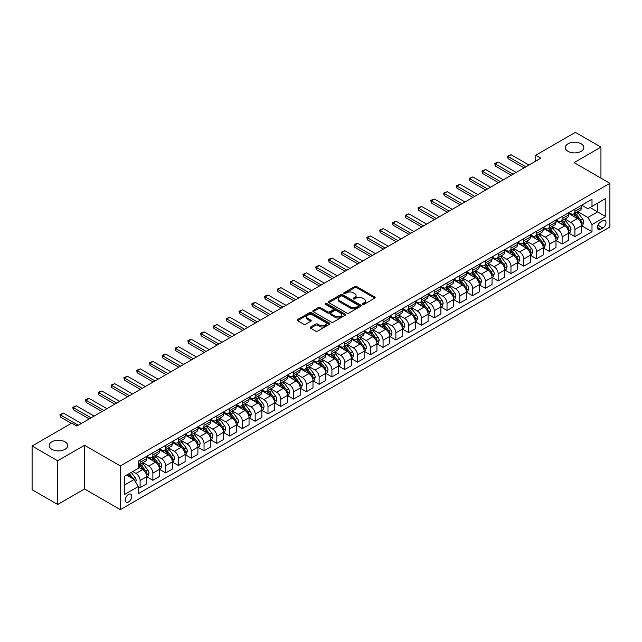 <?xml version="1.0" encoding="UTF-8"?>
<svg xmlns="http://www.w3.org/2000/svg" width="642" height="642" viewBox="0 0 642 642"><rect width="100%" height="100%" fill="white"/><g stroke="black" fill="none" stroke-linecap="round" stroke-linejoin="round"><path stroke-width="0.96" d="M362.698 304.316A0.995 0.578 0 0 0 364.102 304.316L374.767 298.153A1.42 0.819 0 0 0 375.185 297.575A1.42 0.819 0 0 0 374.767 296.997L356.695 286.557A1.42 0.819 0 0 0 354.689 286.557L344.016 292.72A0.995 0.578 0 0 0 343.727 293.121A0.995 0.578 0 0 0 344.016 293.53A0.995 0.578 0 0 0 345.42 293.53L346.8 292.736A4.542 2.624 0 0 1 353.228 292.736L354.737 293.603A4.542 2.624 0 0 1 356.069 295.456A4.542 2.624 0 0 1 354.737 297.31L353.357 298.113A0.995 0.578 0 0 0 353.068 298.514A0.995 0.578 0 0 0 353.357 298.923A0.995 0.578 0 0 0 354.761 298.923L356.141 298.129A4.542 2.624 0 0 1 362.57 298.129L364.078 298.995A4.542 2.624 0 0 1 365.41 300.849A4.542 2.624 0 0 1 364.078 302.703L362.698 303.505A0.995 0.578 0 0 0 362.401 303.907A0.995 0.578 0 0 0 362.698 304.316L362.698 303.505M64.994 441.776A9.261 5.345 0 0 0 54.899 440.621A9.261 5.345 0 0 0 49.185 445.564A9.261 5.345 0 0 0 51.898 449.344A9.261 5.345 0 0 0 61.985 450.499A9.261 5.345 0 0 0 67.707 445.564A9.261 5.345 0 0 0 64.994 441.776M581.154 143.776A9.261 5.345 0 0 0 571.059 142.62A9.261 5.345 0 0 0 565.345 147.556A9.261 5.345 0 0 0 568.058 151.343A9.261 5.345 0 0 0 578.145 152.499A9.261 5.345 0 0 0 583.867 147.556A9.261 5.345 0 0 0 581.154 143.776M128.528 501.972A4.63 2.672 120 0 0 131.554 497.895A4.63 2.672 120 0 0 130.84 494.179A4.63 2.672 120 0 0 128.528 494.412A4.63 2.672 120 0 0 125.503 498.489A4.63 2.672 120 0 0 126.209 502.204A4.63 2.672 120 0 0 128.528 501.972M310.6 327.027A1.42 0.819 0 0 0 310.182 327.605A1.42 0.819 0 0 0 310.6 328.19L315.671 331.12A1.42 0.819 0 0 0 317.678 331.12L329.531 324.274A1.42 0.819 0 0 0 329.948 323.696A1.42 0.819 0 0 0 329.531 323.119L311.45 312.678A1.42 0.819 0 0 0 309.444 312.678L297.591 319.523A1.42 0.819 0 0 0 297.182 320.101A1.42 0.819 0 0 0 297.591 320.679L303.722 324.218A1.42 0.819 0 0 0 305.728 324.218L310.8 321.289A1.42 0.819 0 0 0 311.218 320.711A1.42 0.819 0 0 0 310.8 320.125L307.759 318.376A3.796 2.191 0 0 1 306.651 316.827A3.796 2.191 0 0 1 308.995 314.797A3.796 2.191 0 0 1 313.135 315.27L325.037 322.148A3.796 2.191 0 0 1 326.152 323.696A3.796 2.191 0 0 1 323.801 325.719A3.796 2.191 0 0 1 319.66 325.245L317.678 324.098A1.42 0.819 0 0 0 315.671 324.098L310.6 327.027L310.6 328.19L315.671 325.285L315.671 324.098M84.535 445.267L57.676 460.771L32.1 446.005L32.1 489.718L57.676 504.484L84.535 488.979L120.343 509.652L120.343 465.94L84.535 445.267L84.535 488.979M600.944 178.131L600.944 147.114L574.092 162.619L609.9 183.299L120.343 465.94M600.944 147.114L575.368 132.348L535.725 155.236L535.725 161.142M32.1 446.005L71.743 423.118L76.863 426.071L540.837 158.189L535.725 155.236M346.905 313.087A1.42 0.819 0 0 0 348.911 313.087L360.764 306.242A1.42 0.819 0 0 0 361.181 305.664A1.42 0.819 0 0 0 360.764 305.086L342.684 294.646A1.42 0.819 0 0 0 340.677 294.646L328.824 301.491A1.42 0.819 0 0 0 328.407 302.069A1.42 0.819 0 0 0 328.824 302.647L346.905 313.087M325.759 304.533A0.995 0.578 0 0 1 326.77 304.669L326.77 303.489L345.147 314.099A1.42 0.819 0 0 1 345.565 314.676A1.42 0.819 0 0 1 345.147 315.262L333.294 322.099A1.42 0.819 0 0 1 331.288 322.099L313.208 311.667L313.208 310.503A1.42 0.819 0 0 0 312.798 311.081A1.42 0.819 0 0 0 313.208 311.667M313.208 310.503L318.28 307.574A1.42 0.819 0 0 1 320.294 307.574L327.621 311.811A1.42 0.819 0 0 0 329.627 311.811L332.997 309.869A1.42 0.819 0 0 0 333.407 309.284A1.42 0.819 0 0 0 332.997 308.706L325.366 304.3A0.995 0.578 0 0 1 325.069 303.899A0.995 0.578 0 0 1 325.687 303.361A0.995 0.578 0 0 1 326.77 303.489M602.838 220.688L600.591 221.988A4.486 2.592 120 0 0 597.662 225.936A4.486 2.592 120 0 0 598.344 229.531A4.486 2.592 120 0 0 600.591 229.314L602.838 228.014A4.486 2.592 120 0 0 605.767 224.058A4.486 2.592 120 0 0 605.085 220.463A4.486 2.592 120 0 0 602.838 220.688M120.343 509.652L609.9 227.011L609.9 183.299M581.716 205.183L587.903 208.754L591.996 206.395L591.996 199.245L138.247 461.213L138.247 468.363L124.436 476.332L124.436 494.533L138.247 486.556L138.247 493.698L591.996 231.73L591.996 224.588L587.903 217.494L577.728 211.627M591.996 206.395L605.807 198.418L605.807 216.611L591.996 224.588M57.676 460.771L57.676 504.484M590.054 207.518L597.622 211.884L597.622 203.145L605.807 198.418M587.903 217.494L597.622 211.884L605.807 216.611M124.436 485.079L134.154 479.47L126.586 475.096M138.247 486.612L140.092 487.679L140.092 480.529A5.786 3.338 -120 0 0 136 473.443L132.725 471.549M140.092 487.679L146.737 483.835L146.737 476.693A5.786 3.338 -120 0 0 142.644 469.599L138.247 467.063M146.89 476.837L152.876 480.296L152.876 473.146A5.786 3.338 -120 0 0 148.784 466.06L142.909 462.665M152.876 480.296L159.529 476.452L159.529 469.31A5.786 3.338 -120 0 0 155.436 462.216L146.737 457.2M159.681 469.454L165.668 472.913L165.668 465.763A5.786 3.338 -120 0 0 161.575 458.677L155.701 455.282M165.668 472.913L172.321 469.069L172.321 461.919A5.786 3.338 -120 0 0 168.228 454.833L159.529 449.817M172.473 462.071L178.452 465.53L178.452 458.38A5.786 3.338 -120 0 0 174.359 451.294L168.485 447.899M178.452 465.53L185.105 461.686L185.105 454.536A5.786 3.338 -120 0 0 181.012 447.45L172.321 442.426M185.257 454.688L191.244 458.139L191.244 450.997A5.786 3.338 -120 0 0 187.151 443.911L181.277 440.516M191.244 458.139L197.897 454.303L197.897 447.153A5.786 3.338 -120 0 0 193.804 440.067L185.105 435.043M198.049 447.305L204.036 450.756L204.036 443.614A5.786 3.338 -120 0 0 199.943 436.52L194.069 433.133M204.036 450.756L210.68 446.92L210.68 439.77A5.786 3.338 -120 0 0 206.588 432.684L197.897 427.66M210.841 439.922L216.819 443.373L216.819 436.231A5.786 3.338 -120 0 0 212.727 429.137L206.852 425.75M216.819 443.373L223.472 439.537L223.472 432.387A5.786 3.338 -120 0 0 219.379 425.301L210.68 420.277M223.625 432.539L229.611 435.99L229.611 428.848A5.786 3.338 -120 0 0 225.519 421.754L219.644 418.367M229.611 435.99L236.264 432.154L236.264 425.004A5.786 3.338 -120 0 0 232.171 417.918L223.472 412.894M236.417 425.156L242.403 428.607L242.403 421.465A5.786 3.338 -120 0 0 238.31 414.371L232.428 410.976M242.403 428.607L249.048 424.771L249.048 417.621A5.786 3.338 -120 0 0 244.955 410.535L236.264 405.511M249.2 417.765L255.187 421.224L255.187 414.074A5.786 3.338 -120 0 0 251.094 406.988L245.22 403.593M255.187 421.224L261.84 417.388L261.84 410.238A5.786 3.338 -120 0 0 257.747 403.152L249.048 398.128M261.992 410.382L267.979 413.841L267.979 406.691A5.786 3.338 -120 0 0 263.886 399.605L258.012 396.21M267.979 413.841L274.632 410.005L274.632 402.855A5.786 3.338 -120 0 0 270.539 395.769L261.84 390.745M274.784 402.999L280.763 406.458L280.763 399.308A5.786 3.338 -120 0 0 276.67 392.222L270.796 388.827M280.763 406.458L287.415 402.614L287.415 395.472A5.786 3.338 -120 0 0 283.323 388.386L274.632 383.362M287.568 395.616L293.555 399.075L293.555 391.925A5.786 3.338 -120 0 0 289.462 384.839L283.587 381.444M293.555 399.075L300.207 395.231L300.207 388.089A5.786 3.338 -120 0 0 296.114 381.003L287.415 375.979M300.36 388.233L306.346 391.692L306.346 384.542A5.786 3.338 -120 0 0 302.254 377.456L296.379 374.061M306.346 391.692L312.991 387.848L312.991 380.706A5.786 3.338 -120 0 0 308.898 373.612L300.207 368.596M313.152 380.85L319.13 384.309L319.13 377.159A5.786 3.338 -120 0 0 315.037 370.073L309.163 366.678M319.13 384.309L325.783 380.465L325.783 373.323A5.786 3.338 -120 0 0 321.69 366.229L312.991 361.213M325.935 373.467L331.922 376.926L331.922 369.776A5.786 3.338 -120 0 0 327.829 362.69L321.955 359.295M331.922 376.926L338.575 373.082L338.575 365.94A5.786 3.338 -120 0 0 334.482 358.846L325.783 353.83M338.727 366.084L344.714 369.543L344.714 362.393A5.786 3.338 -120 0 0 340.621 355.307L334.739 351.912M344.714 369.543L351.359 365.699L351.359 358.549A5.786 3.338 -120 0 0 347.266 351.463L338.575 346.447M351.511 358.701L357.498 362.16L357.498 355.01A5.786 3.338 -120 0 0 353.405 347.924L347.531 344.529M357.498 362.16L364.15 358.316L364.15 351.166A5.786 3.338 -120 0 0 360.058 344.08L351.359 339.064M364.303 351.318L370.29 354.769L370.29 347.627A5.786 3.338 -120 0 0 366.197 340.541L360.322 337.146M370.29 354.769L376.942 350.933L376.942 343.783A5.786 3.338 -120 0 0 372.85 336.697L364.15 331.673M377.095 343.935L383.073 347.386L383.073 340.244A5.786 3.338 -120 0 0 378.981 333.15L373.106 329.763M383.073 347.386L389.726 343.55L389.726 336.4A5.786 3.338 -120 0 0 385.633 329.314L376.942 324.29M389.879 336.552L395.865 340.003L395.865 332.861A5.786 3.338 -120 0 0 391.772 325.767L385.898 322.38M395.865 340.003L402.518 336.167L402.518 329.017A5.786 3.338 -120 0 0 398.425 321.931L389.726 316.907M402.67 329.169L408.657 332.62L408.657 325.478A5.786 3.338 -120 0 0 404.564 318.384L398.69 314.997M408.657 332.62L415.302 328.784L415.302 321.634A5.786 3.338 -120 0 0 411.209 314.548L402.518 309.524M415.462 321.786L421.441 325.237L421.441 318.095A5.786 3.338 -120 0 0 417.348 311.001L411.474 307.606M421.441 325.237L428.094 321.401L428.094 314.251A5.786 3.338 -120 0 0 424.001 307.165L415.302 302.141M428.246 314.395L434.233 317.854L434.233 310.704A5.786 3.338 -120 0 0 430.14 303.618L424.266 300.223M434.233 317.854L440.885 314.018L440.885 306.868A5.786 3.338 -120 0 0 436.793 299.782L428.094 294.758M441.038 307.012L447.025 310.471L447.025 303.321A5.786 3.338 -120 0 0 442.932 296.235L437.05 292.84M447.025 310.471L453.669 306.635L453.669 299.485A5.786 3.338 -120 0 0 449.577 292.399L440.885 287.375M453.822 299.629L459.808 303.088L459.808 295.938A5.786 3.338 -120 0 0 455.716 288.852L449.841 285.457M459.808 303.088L466.461 299.244L466.461 292.102A5.786 3.338 -120 0 0 462.368 285.016L453.669 279.992M466.614 292.246L472.6 295.705L472.6 288.555A5.786 3.338 -120 0 0 468.508 281.469L462.633 278.074M472.6 295.705L479.253 291.861L479.253 284.719A5.786 3.338 -120 0 0 475.16 277.633L466.461 272.609M479.405 284.863L485.384 288.322L485.384 281.172A5.786 3.338 -120 0 0 481.299 274.086L475.417 270.691M485.384 288.322L492.037 284.478L492.037 277.336A5.786 3.338 -120 0 0 487.944 270.242L479.253 265.226M492.189 277.48L498.176 280.939L498.176 273.789A5.786 3.338 -120 0 0 494.083 266.703L488.209 263.308M498.176 280.939L504.829 277.095L504.829 269.953A5.786 3.338 -120 0 0 500.736 262.859L492.037 257.843M504.981 270.097L510.968 273.556L510.968 266.406A5.786 3.338 -120 0 0 506.875 259.32L501.001 255.925M510.968 273.556L517.612 269.712L517.612 262.57A5.786 3.338 -120 0 0 513.52 255.476L504.829 250.46M517.773 262.714L523.752 266.173L523.752 259.023A5.786 3.338 -120 0 0 519.659 251.937L513.785 248.542M523.752 266.173L530.404 262.329L530.404 255.187A5.786 3.338 -120 0 0 526.312 248.093L517.612 243.077M530.557 255.331L536.543 258.79L536.543 251.64A5.786 3.338 -120 0 0 532.451 244.554L526.576 241.159M536.543 258.79L543.196 254.946L543.196 247.796A5.786 3.338 -120 0 0 539.103 240.71L530.404 235.694M543.349 247.948L549.335 251.399L549.335 244.257A5.786 3.338 -120 0 0 545.243 237.171L539.36 233.776M549.335 251.399L555.98 247.563L555.98 240.413A5.786 3.338 -120 0 0 551.887 233.327L543.196 228.303M556.133 240.565L562.119 244.016L562.119 236.874A5.786 3.338 -120 0 0 558.026 229.78L552.152 226.393M562.119 244.016L568.772 240.18L568.772 233.03A5.786 3.338 -120 0 0 564.679 225.944L555.98 220.92M568.924 233.182L574.911 236.633L574.911 229.491A5.786 3.338 -120 0 0 570.818 222.397L564.944 219.01M574.911 236.633L581.564 232.797L581.564 225.647A5.786 3.338 -120 0 0 577.471 218.561L568.772 213.537M568.924 212.566L570.818 213.658A5.786 3.338 -120 0 0 573.707 213.947A5.786 3.338 -120 0 0 574.911 211.298L574.911 209.107M556.133 219.949L558.026 221.041A5.786 3.338 -120 0 0 560.923 221.329A5.786 3.338 -120 0 0 562.119 218.681L562.119 216.49M543.349 227.332L545.243 228.424A5.786 3.338 -120 0 0 548.132 228.713A5.786 3.338 -120 0 0 549.335 226.064L549.335 223.873M530.557 234.715L532.451 235.807A5.786 3.338 -120 0 0 535.348 236.095A5.786 3.338 -120 0 0 536.543 233.447L536.543 231.256M517.773 242.098L519.659 243.19A5.786 3.338 -120 0 0 522.556 243.478A5.786 3.338 -120 0 0 523.752 240.83L523.752 238.639M504.981 249.481L506.875 250.573A5.786 3.338 -120 0 0 509.764 250.862A5.786 3.338 -120 0 0 510.968 248.213L510.968 246.03M492.189 256.864L494.083 257.956A5.786 3.338 -120 0 0 496.98 258.245A5.786 3.338 -120 0 0 498.176 255.596L498.176 253.413M479.405 264.247L481.299 265.339A5.786 3.338 -120 0 0 484.188 265.627A5.786 3.338 -120 0 0 485.384 262.979L485.384 260.796M466.614 271.63L468.508 272.73A5.786 3.338 -120 0 0 471.397 273.01A5.786 3.338 -120 0 0 472.6 270.362L472.6 268.179M453.822 279.013L455.716 280.113A5.786 3.338 -120 0 0 458.613 280.393A5.786 3.338 -120 0 0 459.808 277.745L459.808 275.562M441.038 286.404L442.932 287.496A5.786 3.338 -120 0 0 445.821 287.776A5.786 3.338 -120 0 0 447.025 285.128L447.025 282.945M428.246 293.787L430.14 294.879A5.786 3.338 -120 0 0 433.037 295.159A5.786 3.338 -120 0 0 434.233 292.511L434.233 290.328M415.454 301.17L417.348 302.262A5.786 3.338 -120 0 0 420.245 302.551A5.786 3.338 -120 0 0 421.441 299.894L421.441 297.711M402.67 308.553L404.564 309.645A5.786 3.338 -120 0 0 407.453 309.934A5.786 3.338 -120 0 0 408.657 307.277L408.657 305.094M389.879 315.936L391.772 317.028A5.786 3.338 -120 0 0 394.67 317.317A5.786 3.338 -120 0 0 395.865 314.668L395.865 312.477M377.095 323.319L378.981 324.411A5.786 3.338 -120 0 0 381.878 324.7A5.786 3.338 -120 0 0 383.073 322.051L383.073 319.86M364.303 330.702L366.197 331.794A5.786 3.338 -120 0 0 369.086 332.083A5.786 3.338 -120 0 0 370.29 329.434L370.29 327.243M351.511 338.085L353.405 339.177A5.786 3.338 -120 0 0 356.302 339.466A5.786 3.338 -120 0 0 357.498 336.817L357.498 334.626M338.727 345.468L340.621 346.56A5.786 3.338 -120 0 0 343.51 346.849A5.786 3.338 -120 0 0 344.714 344.2L344.714 342.009M325.935 352.851L327.829 353.943A5.786 3.338 -120 0 0 330.726 354.232A5.786 3.338 -120 0 0 331.922 351.583L331.922 349.4M313.144 360.234L315.037 361.326A5.786 3.338 -120 0 0 317.934 361.615A5.786 3.338 -120 0 0 319.13 358.966L319.13 356.783M300.36 367.617L302.254 368.709A5.786 3.338 -120 0 0 305.143 368.998A5.786 3.338 -120 0 0 306.346 366.349L306.346 364.166M287.568 375L289.462 376.1A5.786 3.338 -120 0 0 292.359 376.381A5.786 3.338 -120 0 0 293.555 373.732L293.555 371.549M274.784 382.383L276.67 383.483A5.786 3.338 -120 0 0 279.567 383.764A5.786 3.338 -120 0 0 280.763 381.115L280.763 378.932M261.992 389.774L263.886 390.866A5.786 3.338 -120 0 0 266.775 391.147A5.786 3.338 -120 0 0 267.979 388.498L267.979 386.315M249.2 397.157L251.094 398.249A5.786 3.338 -120 0 0 253.991 398.53A5.786 3.338 -120 0 0 255.187 395.881L255.187 393.698M236.417 404.54L238.31 405.632A5.786 3.338 -120 0 0 241.199 405.921A5.786 3.338 -120 0 0 242.403 403.264L242.403 401.081M223.625 411.923L225.519 413.015A5.786 3.338 -120 0 0 228.416 413.304A5.786 3.338 -120 0 0 229.611 410.647L229.611 408.464M210.833 419.306L212.727 420.398A5.786 3.338 -120 0 0 215.624 420.687A5.786 3.338 -120 0 0 216.819 418.038L216.819 415.847M198.049 426.689L199.943 427.781A5.786 3.338 -120 0 0 202.832 428.07A5.786 3.338 -120 0 0 204.036 425.421L204.036 423.23M185.257 434.072L187.151 435.164A5.786 3.338 -120 0 0 190.048 435.453A5.786 3.338 -120 0 0 191.244 432.804L191.244 430.613M172.473 441.455L174.359 442.547A5.786 3.338 -120 0 0 177.256 442.836A5.786 3.338 -120 0 0 178.452 440.187L178.452 437.996M159.681 448.838L161.575 449.93A5.786 3.338 -120 0 0 164.464 450.219A5.786 3.338 -120 0 0 165.668 447.57L165.668 445.379M146.89 456.221L148.784 457.313A5.786 3.338 -120 0 0 151.681 457.602A5.786 3.338 -120 0 0 152.876 454.953L152.876 452.771M581.716 225.799L591.996 231.73M573.707 213.947L580.36 210.103A5.786 3.338 -120 0 0 581.564 207.454L581.564 205.271M560.923 221.329L567.576 217.486A5.786 3.338 -120 0 0 568.772 214.837L568.772 212.654M548.132 228.713L554.784 224.869A5.786 3.338 -120 0 0 555.98 222.22L555.98 220.037M535.348 236.095L541.992 232.252A5.786 3.338 -120 0 0 543.196 229.603L543.196 227.42M522.556 243.478L529.209 239.643A5.786 3.338 -120 0 0 530.404 236.986L530.404 234.803M509.764 250.862L516.417 247.026A5.786 3.338 -120 0 0 517.612 244.369L517.612 242.186M496.98 258.245L503.625 254.409A5.786 3.338 -120 0 0 504.829 251.76L504.829 249.569M484.188 265.627L490.841 261.792A5.786 3.338 -120 0 0 492.037 259.143L492.037 256.952M471.397 273.01L478.049 269.175A5.786 3.338 -120 0 0 479.253 266.526L479.253 264.335M458.613 280.393L465.265 276.558A5.786 3.338 -120 0 0 466.461 273.909L466.461 271.718M445.821 287.776L452.474 283.941A5.786 3.338 -120 0 0 453.669 281.292L453.669 279.101M433.037 295.159L439.682 291.324A5.786 3.338 -120 0 0 440.885 288.675L440.885 286.493M420.245 302.551L426.898 298.707A5.786 3.338 -120 0 0 428.094 296.058L428.094 293.875M407.453 309.934L414.106 306.09A5.786 3.338 -120 0 0 415.302 303.441L415.302 301.258M394.67 317.317L401.314 313.473A5.786 3.338 -120 0 0 402.518 310.824L402.518 308.642M381.878 324.7L388.53 320.856A5.786 3.338 -120 0 0 389.726 318.207L389.726 316.024M369.086 332.083L375.739 328.239A5.786 3.338 -120 0 0 376.942 325.59L376.942 323.407M356.302 339.466L362.955 335.622A5.786 3.338 -120 0 0 364.15 332.973L364.15 330.791M343.51 346.849L350.163 343.013A5.786 3.338 -120 0 0 351.359 340.356L351.359 338.173M330.726 354.232L337.371 350.396A5.786 3.338 -120 0 0 338.575 347.739L338.575 345.557M317.934 361.615L324.587 357.779A5.786 3.338 -120 0 0 325.783 355.13L325.783 352.94M305.143 368.998L311.795 365.162A5.786 3.338 -120 0 0 312.991 362.513L312.991 360.322M292.359 376.381L299.003 372.545A5.786 3.338 -120 0 0 300.207 369.896L300.207 367.705M279.567 383.764L286.22 379.928A5.786 3.338 -120 0 0 287.415 377.279L287.415 375.088M266.775 391.147L273.428 387.311A5.786 3.338 -120 0 0 274.632 384.662L274.632 382.471M253.991 398.53L260.644 394.694A5.786 3.338 -120 0 0 261.84 392.045L261.84 389.863M241.199 405.921L247.852 402.077A5.786 3.338 -120 0 0 249.048 399.428L249.048 397.246M228.416 413.304L235.06 409.46A5.786 3.338 -120 0 0 236.264 406.811L236.264 404.629M215.624 420.687L222.276 416.843A5.786 3.338 -120 0 0 223.472 414.194L223.472 412.012M202.832 428.07L209.485 424.226A5.786 3.338 -120 0 0 210.68 421.577L210.68 419.395M190.048 435.453L196.693 431.609A5.786 3.338 -120 0 0 197.897 428.96L197.897 426.778M177.256 442.836L183.909 438.992A5.786 3.338 -120 0 0 185.105 436.343L185.105 434.161M164.464 450.219L171.117 446.383A5.786 3.338 -120 0 0 172.321 443.726L172.321 441.544M151.681 457.602L158.333 453.766A5.786 3.338 -120 0 0 159.529 451.109L159.529 448.927M138.247 465.217A5.786 3.338 -120 0 0 138.889 464.985L145.541 461.149A5.786 3.338 -120 0 0 146.737 458.5L146.737 456.31M138.889 464.985A5.786 3.338 -120 0 0 140.092 462.336L140.092 460.153M134.154 479.47L138.247 486.556M363.091 304.452L364.078 303.891A4.542 2.624 0 0 0 365.41 302.029L365.41 300.849M356.069 295.456L356.069 296.644A4.542 2.624 0 0 1 354.737 298.498L353.75 299.06M374.767 296.997L374.767 298.153L356.695 287.736A1.42 0.819 0 0 0 354.689 287.736L344.417 293.675M360.74 306.25L342.684 295.826A1.42 0.819 0 0 0 340.677 295.826L328.848 302.663M358.252 306.065A0.995 0.578 0 0 0 358.541 305.664A0.995 0.578 0 0 0 358.252 305.255L342.387 296.098A0.995 0.578 0 0 0 340.974 296.098L339.522 296.941A4.542 2.624 0 0 0 338.19 298.795A4.542 2.624 0 0 0 339.522 300.649L350.372 306.908A4.542 2.624 0 0 0 356.792 306.908L358.252 306.065L358.252 307.253A0.995 0.578 0 0 0 358.541 306.844L358.541 305.664M338.19 298.795L338.19 299.974A4.542 2.624 0 0 0 339.522 301.828L339.522 300.649M358.252 307.253L356.792 308.088A4.542 2.624 0 0 1 350.372 308.088L339.522 301.828M313.232 311.675L318.28 308.762L318.28 307.574M333.407 309.284L333.407 310.471A1.42 0.819 0 0 1 332.997 311.049L329.627 312.991A1.42 0.819 0 0 1 327.621 312.991L320.294 308.762A1.42 0.819 0 0 0 318.28 308.762M326.77 304.669L345.123 315.27M335.228 316.201A3.796 2.191 0 0 0 339.369 316.675A3.796 2.191 0 0 0 341.713 314.652A3.796 2.191 0 0 0 340.605 313.095L336.408 310.68A1.42 0.819 0 0 0 334.402 310.68L331.039 312.622A1.42 0.819 0 0 0 330.622 313.2A1.42 0.819 0 0 0 331.039 313.777L335.228 316.201L335.228 317.381A3.796 2.191 0 0 0 339.369 317.854A3.796 2.191 0 0 0 341.713 315.832L341.713 314.652M330.622 313.2L330.622 314.379A1.42 0.819 0 0 0 331.039 314.965L331.039 313.777M335.228 317.381L331.039 314.965M326.152 323.696L326.152 324.876A3.796 2.191 0 0 1 323.801 326.906A3.796 2.191 0 0 1 319.66 326.425L317.678 325.285A1.42 0.819 0 0 0 315.671 325.285M306.651 316.827L306.651 318.007A3.796 2.191 0 0 0 307.759 319.555L307.759 318.376M310.784 321.297L307.759 319.555M329.515 324.282L311.45 313.858A1.42 0.819 0 0 0 309.444 313.858L297.615 320.687L297.591 319.523M581.564 225.888L582.792 225.173L583.811 222.22A3.836 2.215 -120 0 0 582.583 218.954L578.41 213.377A11.066 6.388 -120 0 0 577.198 211.932M573.041 216.001A11.066 6.388 -120 0 0 570.778 213.634M581.211 223.536L581.74 222.389A3.836 2.215 -120 0 0 580.641 220.078L576.46 214.5A11.066 6.388 -120 0 0 575.256 213.056M574.221 213.65A9.189 5.305 60 0 1 575.73 215.359L579.269 220.086M574.028 213.762A11.066 6.388 60 0 1 575.232 215.206L578.017 218.922M525.902 166.816L508.103 156.536L508.103 158.662L507.541 156.215L509.074 155.324L511.168 154.762L528.976 165.042M524.065 167.883L508.103 158.662M511.168 154.762L508.103 156.536L507.541 156.215M568.772 233.271L570 232.556L571.019 229.603A3.836 2.215 -120 0 0 569.799 226.337L565.618 220.76A11.066 6.388 -120 0 0 564.406 219.315M560.249 223.392A11.066 6.388 -120 0 0 557.986 221.017M568.419 230.919L568.948 229.772A3.836 2.215 -120 0 0 567.857 227.461L563.676 221.883A11.066 6.388 -120 0 0 562.464 220.439M561.437 221.033A9.189 5.305 60 0 1 562.946 222.742L566.485 227.469M561.236 221.145A11.066 6.388 60 0 1 562.448 222.589L565.225 226.305M555.98 240.654L557.208 239.939L558.235 236.986A3.836 2.215 -120 0 0 557.007 233.728L552.826 228.143A11.066 6.388 -120 0 0 551.622 226.698M547.466 230.775A11.066 6.388 -120 0 0 545.194 228.4M555.635 238.302L556.165 237.155A3.836 2.215 -120 0 0 555.065 234.844L550.884 229.266A11.066 6.388 -120 0 0 549.68 227.822M548.645 228.416A9.189 5.305 60 0 1 550.154 230.133L553.693 234.852M548.453 228.528A11.066 6.388 60 0 1 549.656 229.972L552.433 233.688M543.196 248.037L544.424 247.331L545.443 244.369A3.836 2.215 -120 0 0 544.223 241.111L540.042 235.526A11.066 6.388 -120 0 0 538.831 234.081M534.674 238.158A11.066 6.388 -120 0 0 532.411 235.783M542.843 245.685L543.373 244.538A3.836 2.215 -120 0 0 542.273 242.227L538.092 236.649A11.066 6.388 -120 0 0 536.889 235.205M535.861 235.799A9.189 5.305 60 0 1 537.37 237.516L540.901 242.235M535.661 235.911A11.066 6.388 60 0 1 536.864 237.355L539.649 241.071M513.11 174.199L495.311 163.919L495.311 166.045L494.749 163.598L496.282 162.707L498.385 162.153L516.184 172.425M511.273 175.266L495.311 166.045M498.385 162.153L495.311 163.919L494.749 163.598M500.327 181.582L482.519 171.302L482.519 173.428L481.957 170.981L485.593 169.536L503.392 179.808M498.481 182.649L482.519 173.428M485.593 169.536L482.519 171.302L481.957 170.981M487.535 188.965L469.735 178.693L469.735 180.819L469.174 178.364L472.801 176.919L490.608 187.191M485.697 190.032L469.735 180.819M472.801 176.919L469.735 178.693L469.174 178.364M530.404 255.42L531.632 254.713L532.651 251.76A3.836 2.215 -120 0 0 531.432 248.494L527.251 242.909A11.066 6.388 -120 0 0 526.047 241.464M521.882 245.541A11.066 6.388 -120 0 0 519.619 243.166M530.051 253.068L530.589 251.921A3.836 2.215 -120 0 0 529.489 249.618L525.308 244.032A11.066 6.388 -120 0 0 524.097 242.588M523.069 243.182A9.189 5.305 60 0 1 524.578 244.899L528.117 249.618M522.869 243.294A11.066 6.388 60 0 1 524.081 244.746L526.857 248.454M474.751 196.348L456.943 186.076L456.943 188.202L456.382 185.747L460.017 184.302L477.817 194.582M472.905 197.415L456.943 188.202M460.017 184.302L456.943 186.076L456.382 185.747M517.612 262.803L518.84 262.096L519.868 259.143A3.836 2.215 -120 0 0 518.64 255.877L514.459 250.292A11.066 6.388 -120 0 0 513.255 248.847M509.098 252.924A11.066 6.388 -120 0 0 506.827 250.549M517.267 260.451L517.797 259.304A3.836 2.215 -120 0 0 516.698 257.001L512.517 251.415A11.066 6.388 -120 0 0 511.313 249.971M510.278 250.565A9.189 5.305 60 0 1 511.786 252.282L515.325 257.001M510.085 250.677A11.066 6.388 60 0 1 511.289 252.129L514.073 255.837M504.829 270.186L506.057 269.48L507.076 266.526A3.836 2.215 -120 0 0 505.856 263.26L501.675 257.675A11.066 6.388 -120 0 0 500.463 256.23M496.306 260.307A11.066 6.388 -120 0 0 494.043 257.932M504.476 267.834L505.005 266.687A3.836 2.215 -120 0 0 503.906 264.384L499.733 258.798A11.066 6.388 -120 0 0 498.521 257.354M497.494 257.948A9.189 5.305 60 0 1 499.003 259.665L502.534 264.384M497.293 258.06A11.066 6.388 60 0 1 498.505 259.512L501.282 263.22M492.037 277.569L493.265 276.863L494.292 273.909A3.836 2.215 -120 0 0 493.064 270.643L488.883 265.066A11.066 6.388 -120 0 0 487.679 263.613M483.522 267.69A11.066 6.388 -120 0 0 481.251 265.315M491.692 275.225L492.221 274.07A3.836 2.215 -120 0 0 491.122 271.767L486.941 266.181A11.066 6.388 -120 0 0 485.729 264.737M484.702 265.331A9.189 5.305 60 0 1 486.211 267.048L489.75 271.767M484.501 265.443A11.066 6.388 60 0 1 485.713 266.895L488.49 270.603M479.253 284.952L480.481 284.245L481.5 281.292A3.836 2.215 -120 0 0 480.272 278.026L476.099 272.449A11.066 6.388 -120 0 0 474.887 270.996M470.73 275.073A11.066 6.388 -120 0 0 468.467 272.706M478.9 282.608L479.43 281.453A3.836 2.215 -120 0 0 478.33 279.15L474.149 273.564A11.066 6.388 -120 0 0 472.945 272.12M471.91 272.714A9.189 5.305 60 0 1 473.419 274.431L476.958 279.15M471.718 272.834A11.066 6.388 60 0 1 472.921 274.278L475.706 277.986M466.461 292.335L467.689 291.628L468.708 288.675A3.836 2.215 -120 0 0 467.488 285.409L463.307 279.832A11.066 6.388 -120 0 0 462.096 278.379M457.939 282.456A11.066 6.388 -120 0 0 455.676 280.089M466.108 289.991L466.638 288.836A3.836 2.215 -120 0 0 465.546 286.533L461.365 280.955A11.066 6.388 -120 0 0 460.153 279.503M459.126 280.097A9.189 5.305 60 0 1 460.635 281.814L464.174 286.541M458.926 280.217A11.066 6.388 60 0 1 460.137 281.661L462.914 285.369M461.959 203.731L444.16 193.459L444.16 195.585L443.59 193.13L447.225 191.685L465.025 201.965M460.113 204.798L444.16 195.585M447.225 191.685L444.16 193.459L443.59 193.13M449.167 211.114L431.368 200.842L431.368 202.968L430.806 200.513L432.339 199.63L434.433 199.068L452.241 209.348M447.33 212.181L431.368 202.968M434.433 199.068L431.368 200.842L430.806 200.513M436.383 218.505L418.576 208.225L418.576 210.351L418.014 207.896L421.65 206.451L439.449 216.731M434.538 219.564L418.576 210.351M421.65 206.451L418.576 208.225L418.014 207.896M423.592 225.888L405.792 215.608L405.792 217.734L405.23 215.279L408.858 213.834L426.665 224.114M421.754 226.947L405.792 217.734M408.858 213.834L405.792 215.608L405.23 215.279M410.8 233.271L393 222.991L393 225.117L392.439 222.662L396.074 221.217L413.873 231.497M408.962 234.33L393 225.117M396.074 221.217L393 222.991L392.439 222.662M453.669 299.718L454.897 299.012L455.924 296.058A3.836 2.215 -120 0 0 454.697 292.792L450.515 287.215A11.066 6.388 -120 0 0 449.312 285.77M445.155 289.839A11.066 6.388 -120 0 0 442.884 287.472M453.324 297.374L453.854 296.219A3.836 2.215 -120 0 0 452.754 293.916L448.573 288.338A11.066 6.388 -120 0 0 447.37 286.886M446.334 287.48A9.189 5.305 60 0 1 447.843 289.197L451.382 293.924M446.142 287.6A11.066 6.388 60 0 1 447.346 289.044L450.122 292.752M398.016 240.654L380.208 230.374L380.208 232.5L379.647 230.053L383.282 228.6L401.081 238.88M396.17 241.713L380.208 232.5M383.282 228.6L380.208 230.374L379.647 230.053M440.885 307.101L442.113 306.394L443.132 303.441A3.836 2.215 -120 0 0 441.913 300.175L437.732 294.598A11.066 6.388 -120 0 0 436.52 293.153M432.363 297.222A11.066 6.388 -120 0 0 430.1 294.855M440.532 304.757L441.062 303.602A3.836 2.215 -120 0 0 439.963 301.299L435.782 295.721A11.066 6.388 -120 0 0 434.578 294.269M433.551 294.871A9.189 5.305 60 0 1 435.059 296.58L438.59 301.307M433.35 294.983A11.066 6.388 60 0 1 434.554 296.427L437.338 300.135M385.224 248.037L367.425 237.757L367.425 239.883L366.863 237.436L368.396 236.545L370.49 235.983L388.298 246.263M383.386 249.096L367.425 239.883M370.49 235.983L367.425 237.757L366.863 237.436M428.094 314.492L429.321 313.777L430.341 310.824A3.836 2.215 -120 0 0 429.121 307.558L424.94 301.981A11.066 6.388 -120 0 0 423.736 300.536M419.571 304.605A11.066 6.388 -120 0 0 417.308 302.238M427.741 312.14L428.278 310.993A3.836 2.215 -120 0 0 427.179 308.682L422.998 303.104A11.066 6.388 -120 0 0 421.786 301.66M420.759 302.254A9.189 5.305 60 0 1 422.267 303.963L425.807 308.69M420.558 302.366A11.066 6.388 60 0 1 421.77 303.81L424.547 307.518M372.44 255.42L354.633 245.14L354.633 247.266L354.071 244.819L355.604 243.928L357.706 243.366L375.506 253.646M370.594 256.479L354.633 247.266M357.706 243.366L354.633 245.14L354.071 244.819M415.302 321.875L416.53 321.161L417.557 318.207A3.836 2.215 -120 0 0 416.329 314.941L412.148 309.364A11.066 6.388 -120 0 0 410.944 307.919M406.787 311.988A11.066 6.388 -120 0 0 404.516 309.621M414.957 319.523L415.486 318.376A3.836 2.215 -120 0 0 414.387 316.065L410.206 310.487A11.066 6.388 -120 0 0 409.002 309.043M407.967 309.637A9.189 5.305 60 0 1 409.476 311.346L413.015 316.073M407.774 309.749A11.066 6.388 60 0 1 408.978 311.193L411.763 314.901M359.648 262.803L341.849 252.523L341.849 254.649L341.279 252.202L344.915 250.749L362.714 261.029M357.803 263.862L341.849 254.649M344.915 250.749L341.849 252.523L341.279 252.202M402.518 329.258L403.746 328.543L404.765 325.59A3.836 2.215 -120 0 0 403.545 322.324L399.364 316.747A11.066 6.388 -120 0 0 398.152 315.302M393.995 319.371A11.066 6.388 -120 0 0 391.732 317.004M402.165 326.906L402.695 325.759A3.836 2.215 -120 0 0 401.595 323.448L397.422 317.87A11.066 6.388 -120 0 0 396.21 316.426M395.183 317.02A9.189 5.305 60 0 1 396.692 318.729L400.223 323.456M394.982 317.132A11.066 6.388 60 0 1 396.194 318.576L398.971 322.292M346.857 270.186L329.057 259.906L329.057 262.032L328.495 259.585L330.028 258.694L332.123 258.132L349.93 268.412M345.019 271.253L329.057 262.032M332.123 258.132L329.057 259.906L328.495 259.585M389.726 336.641L390.954 335.927L391.981 332.973A3.836 2.215 -120 0 0 390.753 329.707L386.572 324.13A11.066 6.388 -120 0 0 385.369 322.685M381.212 326.762A11.066 6.388 -120 0 0 378.94 324.387M389.381 334.289L389.911 333.142A3.836 2.215 -120 0 0 388.811 330.831L384.63 325.253A11.066 6.388 -120 0 0 383.418 323.809M382.391 324.403A9.189 5.305 60 0 1 383.9 326.112L387.439 330.839M382.191 324.515A11.066 6.388 60 0 1 383.402 325.959L386.179 329.675M334.073 277.569L316.265 267.289L316.265 269.415L315.703 266.968L317.236 266.077L319.339 265.523L337.138 275.795M332.227 278.636L316.265 269.415M319.339 265.523L316.265 267.289L315.703 266.968M376.942 344.024L378.17 343.31L379.189 340.356A3.836 2.215 -120 0 0 377.961 337.098L373.788 331.513A11.066 6.388 -120 0 0 372.577 330.068M368.42 334.145A11.066 6.388 -120 0 0 366.157 331.77M376.589 341.672L377.119 340.525A3.836 2.215 -120 0 0 376.019 338.214L371.838 332.636A11.066 6.388 -120 0 0 370.635 331.192M369.599 331.786A9.189 5.305 60 0 1 371.108 333.503L374.647 338.222M369.407 331.898A11.066 6.388 60 0 1 370.611 333.342L373.395 337.058M364.15 351.407L365.378 350.701L366.397 347.739A3.836 2.215 -120 0 0 365.178 344.481L360.997 338.896A11.066 6.388 -120 0 0 359.785 337.451M355.628 341.528A11.066 6.388 -120 0 0 353.365 339.153M363.797 349.055L364.327 347.908A3.836 2.215 -120 0 0 363.236 345.597L359.055 340.019A11.066 6.388 -120 0 0 357.843 338.575M356.816 339.169A9.189 5.305 60 0 1 358.324 340.886L361.863 345.605M356.615 339.281A11.066 6.388 60 0 1 357.827 340.725L360.603 344.441M351.359 358.79L352.586 358.084L353.614 355.13A3.836 2.215 -120 0 0 352.386 351.864L348.205 346.279A11.066 6.388 -120 0 0 347.001 344.834M342.844 348.911A11.066 6.388 -120 0 0 340.573 346.536M351.013 356.438L351.543 355.291A3.836 2.215 -120 0 0 350.444 352.988L346.263 347.402A11.066 6.388 -120 0 0 345.059 345.958M344.024 346.552A9.189 5.305 60 0 1 345.532 348.269L349.071 352.988M343.831 346.664A11.066 6.388 60 0 1 345.035 348.116L347.812 351.824M338.575 366.173L339.803 365.467L340.822 362.513A3.836 2.215 -120 0 0 339.602 359.247L335.421 353.662A11.066 6.388 -120 0 0 334.209 352.217M330.052 356.294A11.066 6.388 -120 0 0 327.789 353.919M338.222 363.821L338.751 362.674A3.836 2.215 -120 0 0 337.652 360.371L333.471 354.785A11.066 6.388 -120 0 0 332.267 353.341M331.24 353.935A9.189 5.305 60 0 1 332.749 355.652L336.28 360.371M331.039 354.047A11.066 6.388 60 0 1 332.243 355.499L335.028 359.207M325.783 373.556L327.011 372.85L328.03 369.896A3.836 2.215 -120 0 0 326.81 366.63L322.629 361.045A11.066 6.388 -120 0 0 321.425 359.6M317.26 363.677A11.066 6.388 -120 0 0 314.997 361.302M325.43 371.204L325.967 370.057A3.836 2.215 -120 0 0 324.868 367.754L320.687 362.168A11.066 6.388 -120 0 0 319.475 360.724M318.448 361.318A9.189 5.305 60 0 1 319.957 363.035L323.496 367.754M318.247 361.43A11.066 6.388 60 0 1 319.459 362.882L322.236 366.59M312.991 380.939L314.219 380.233L315.246 377.279A3.836 2.215 -120 0 0 314.018 374.013L309.837 368.436A11.066 6.388 -120 0 0 308.633 366.983M304.477 371.06A11.066 6.388 -120 0 0 302.205 368.685M312.646 378.595L313.176 377.44A3.836 2.215 -120 0 0 312.076 375.137L307.895 369.551A11.066 6.388 -120 0 0 306.691 368.107M305.656 368.701A9.189 5.305 60 0 1 307.165 370.418L310.704 375.137M305.464 368.813A11.066 6.388 60 0 1 306.667 370.265L309.452 373.973M300.207 388.322L301.435 387.616L302.454 384.662A3.836 2.215 -120 0 0 301.234 381.396L297.053 375.819A11.066 6.388 -120 0 0 295.842 374.366M291.685 378.443A11.066 6.388 -120 0 0 289.422 376.076M299.854 385.978L300.384 384.823A3.836 2.215 -120 0 0 299.284 382.52L295.111 376.934A11.066 6.388 -120 0 0 293.9 375.49M292.872 376.084A9.189 5.305 60 0 1 294.381 377.801L297.912 382.52M292.672 376.204A11.066 6.388 60 0 1 293.884 377.648L296.66 381.356M287.415 395.705L288.643 394.999L289.67 392.045A3.836 2.215 -120 0 0 288.443 388.779L284.262 383.202A11.066 6.388 -120 0 0 283.058 381.749M278.901 385.826A11.066 6.388 -120 0 0 276.63 383.459M287.07 393.361L287.6 392.206A3.836 2.215 -120 0 0 286.501 389.903L282.32 384.325A11.066 6.388 -120 0 0 281.108 382.873M280.081 383.467A9.189 5.305 60 0 1 281.589 385.184L285.128 389.911M279.88 383.587A11.066 6.388 60 0 1 281.092 385.031L283.868 388.739M274.632 403.088L275.859 402.382L276.879 399.428A3.836 2.215 -120 0 0 275.651 396.162L271.478 390.585A11.066 6.388 -120 0 0 270.266 389.14M266.109 393.209A11.066 6.388 -120 0 0 263.846 390.842M274.278 400.744L274.808 399.589A3.836 2.215 -120 0 0 273.709 397.286L269.528 391.708A11.066 6.388 -120 0 0 268.324 390.256M267.289 390.85A9.189 5.305 60 0 1 268.797 392.567L272.336 397.294M267.096 390.97A11.066 6.388 60 0 1 268.3 392.414L271.084 396.122M261.84 410.471L263.068 409.765L264.087 406.811A3.836 2.215 -120 0 0 262.867 403.545L258.686 397.968A11.066 6.388 -120 0 0 257.474 396.523M253.317 400.592A11.066 6.388 -120 0 0 251.054 398.225M261.487 408.127L262.016 406.972A3.836 2.215 -120 0 0 260.925 404.669L256.744 399.091A11.066 6.388 -120 0 0 255.532 397.639M254.505 398.241A9.189 5.305 60 0 1 256.014 399.95L259.553 404.677M254.304 398.353A11.066 6.388 60 0 1 255.516 399.797L258.293 403.505M249.048 417.862L250.276 417.148L251.303 414.194A3.836 2.215 -120 0 0 250.075 410.928L245.894 405.351A11.066 6.388 -120 0 0 244.69 403.906M240.533 407.975A11.066 6.388 -120 0 0 238.262 405.608M248.703 415.51L249.232 414.355A3.836 2.215 -120 0 0 248.133 412.052L243.952 406.474A11.066 6.388 -120 0 0 242.748 405.03M241.713 405.624A9.189 5.305 60 0 1 243.222 407.333L246.761 412.06M241.52 405.736A11.066 6.388 60 0 1 242.724 407.18L245.501 410.888M236.264 425.245L237.492 424.531L238.511 421.577A3.836 2.215 -120 0 0 237.291 418.311L233.11 412.734A11.066 6.388 -120 0 0 231.898 411.289M227.741 415.358A11.066 6.388 -120 0 0 225.478 412.991M235.911 422.893L236.441 421.746A3.836 2.215 -120 0 0 235.341 419.435L231.16 413.857A11.066 6.388 -120 0 0 229.956 412.413M228.929 413.007A9.189 5.305 60 0 1 230.438 414.716L233.969 419.443M228.729 413.119A11.066 6.388 60 0 1 229.932 414.563L232.717 418.271M223.472 432.628L224.7 431.914L225.719 428.96A3.836 2.215 -120 0 0 224.499 425.694L220.318 420.117A11.066 6.388 -120 0 0 219.115 418.672M214.95 422.741A11.066 6.388 -120 0 0 212.687 420.374M223.119 430.276L223.649 429.129A3.836 2.215 -120 0 0 222.557 426.818L218.376 421.24A11.066 6.388 -120 0 0 217.165 419.796M216.137 420.39A9.189 5.305 60 0 1 217.646 422.099L221.185 426.826M215.937 420.502A11.066 6.388 60 0 1 217.148 421.946L219.925 425.662M210.68 440.011L211.908 439.297L212.935 436.343A3.836 2.215 -120 0 0 211.708 433.077L207.527 427.5A11.066 6.388 -120 0 0 206.323 426.055M202.166 430.132A11.066 6.388 -120 0 0 199.895 427.757M210.335 437.659L210.865 436.512A3.836 2.215 -120 0 0 209.765 434.201L205.584 428.623A11.066 6.388 -120 0 0 204.381 427.179M203.345 427.773A9.189 5.305 60 0 1 204.854 429.482L208.393 434.209M203.153 427.885A11.066 6.388 60 0 1 204.357 429.329L207.141 433.045M197.897 447.394L199.124 446.68L200.143 443.726A3.836 2.215 -120 0 0 198.924 440.468L194.743 434.883A11.066 6.388 -120 0 0 193.531 433.438M189.374 437.515A11.066 6.388 -120 0 0 187.111 435.14M197.543 445.042L198.073 443.895A3.836 2.215 -120 0 0 196.974 441.584L192.801 436.006A11.066 6.388 -120 0 0 191.589 434.562M190.562 435.156A9.189 5.305 60 0 1 192.07 436.873L195.601 441.592M190.361 435.268A11.066 6.388 60 0 1 191.573 436.712L194.349 440.428M185.105 454.777L186.332 454.071L187.36 451.109A3.836 2.215 -120 0 0 186.132 447.851L181.951 442.266A11.066 6.388 -120 0 0 180.747 440.821M176.59 444.898A11.066 6.388 -120 0 0 174.319 442.523M184.76 452.425L185.289 451.278A3.836 2.215 -120 0 0 184.19 448.967L180.009 443.389A11.066 6.388 -120 0 0 178.797 441.945M177.77 442.539A9.189 5.305 60 0 1 179.279 444.256L182.818 448.975M177.569 442.651A11.066 6.388 60 0 1 178.781 444.095L181.558 447.811M172.321 462.16L173.541 461.454L174.568 458.5A3.836 2.215 -120 0 0 173.34 455.234L169.167 449.649A11.066 6.388 -120 0 0 167.955 448.204M163.798 452.281A11.066 6.388 -120 0 0 161.535 449.906M171.968 459.808L172.497 458.661A3.836 2.215 -120 0 0 171.398 456.358L167.217 450.772A11.066 6.388 -120 0 0 166.013 449.328M164.978 449.922A9.189 5.305 60 0 1 166.487 451.639L170.026 456.358M164.785 450.034A11.066 6.388 60 0 1 165.989 451.487L168.774 455.194M159.529 469.543L160.757 468.837L161.776 465.883A3.836 2.215 -120 0 0 160.556 462.617L156.375 457.032A11.066 6.388 -120 0 0 155.163 455.587M151.006 459.664A11.066 6.388 -120 0 0 148.743 457.289M159.176 467.191L159.706 466.044A3.836 2.215 -120 0 0 158.614 463.741L154.433 458.155A11.066 6.388 -120 0 0 153.221 456.711M152.194 457.305A9.189 5.305 60 0 1 153.703 459.022L157.242 463.741M151.994 457.417A11.066 6.388 60 0 1 153.205 458.869L155.982 462.577M321.281 284.952L303.481 274.672L303.481 276.798L302.92 274.351L306.547 272.906L324.354 283.178M319.443 286.019L303.481 276.798M306.547 272.906L303.481 274.672L302.92 274.351M308.489 292.335L290.69 282.063L290.69 284.189L290.128 281.734L293.763 280.289L311.563 290.561M306.651 293.402L290.69 284.189M293.763 280.289L290.69 282.063L290.128 281.734M295.705 299.718L277.898 289.446L277.898 291.572L277.336 289.117L280.971 287.672L298.771 297.952M293.859 300.785L277.898 291.572M280.971 287.672L277.898 289.446L277.336 289.117M282.913 307.101L265.114 296.829L265.114 298.955L264.552 296.5L266.085 295.617L268.179 295.055L285.987 305.335M281.076 308.168L265.114 298.955M268.179 295.055L265.114 296.829L264.552 296.5M270.13 314.484L252.322 304.212L252.322 306.338L251.76 303.883L253.293 303L255.396 302.438L273.195 312.718M268.284 315.551L252.322 306.338M255.396 302.438L252.322 304.212L251.76 303.883M257.338 321.875L239.538 311.595L239.538 313.721L238.968 311.266L242.604 309.821L260.403 320.101M255.492 322.934L239.538 313.721M242.604 309.821L239.538 311.595L238.968 311.266M244.546 329.258L226.746 318.978L226.746 321.104L226.185 318.649L229.812 317.204L247.619 327.484M242.708 330.317L226.746 321.104M229.812 317.204L226.746 318.978L226.185 318.649M231.762 336.641L213.955 326.361L213.955 328.487L213.393 326.032L217.028 324.587L234.828 334.867M229.916 337.7L213.955 328.487M217.028 324.587L213.955 326.361L213.393 326.032M218.97 344.024L201.171 333.744L201.171 335.87L200.609 333.423L202.142 332.532L204.236 331.97L222.044 342.25M217.132 345.083L201.171 335.87M204.236 331.97L201.171 333.744L200.609 333.423M206.178 351.407L188.379 341.127L188.379 343.253L187.817 340.806L189.35 339.915L191.452 339.353L209.252 349.633M204.341 352.466L188.379 343.253M191.452 339.353L188.379 341.127L187.817 340.806M193.394 358.79L175.587 348.51L175.587 350.636L175.025 348.189L178.661 346.736L196.46 357.016M191.549 359.849L175.587 350.636M178.661 346.736L175.587 348.51L175.025 348.189M180.603 366.173L162.803 355.893L162.803 358.019L162.241 355.572L163.774 354.681L165.869 354.119L183.676 364.399M178.765 367.232L162.803 358.019M165.869 354.119L162.803 355.893L162.241 355.572M167.819 373.556L150.011 363.276L150.011 365.402L149.45 362.955L150.982 362.064L153.085 361.502L170.884 371.782M165.973 374.623L150.011 365.402M153.085 361.502L150.011 363.276L149.45 362.955M155.027 380.939L137.227 370.659L137.227 372.785L136.658 370.338L140.293 368.893L158.093 379.165M153.181 382.006L137.227 372.785M140.293 368.893L137.227 370.659L136.658 370.338M142.235 388.322L124.436 378.042L124.436 380.168L123.874 377.721L127.501 376.276L145.309 386.548M140.397 389.389L124.436 380.168M127.501 376.276L124.436 378.042L123.874 377.721M129.451 395.705L111.644 385.433L111.644 387.551L111.082 385.104L114.717 383.659L132.517 393.931M127.606 396.772L111.644 387.551M114.717 383.659L111.644 385.433L111.082 385.104M116.659 403.088L98.86 392.816L98.86 394.942L98.298 392.487L99.831 391.604L101.926 391.042L119.733 401.322M114.822 404.155L98.86 394.942M101.926 391.042L98.86 392.816L98.298 392.487M103.868 410.471L86.068 400.199L86.068 402.325L85.506 399.87L87.039 398.987L89.142 398.425L106.941 408.705M102.03 411.538L86.068 402.325M89.142 398.425L86.068 400.199L85.506 399.87M146.737 476.926L147.965 476.22L148.992 473.266A3.836 2.215 -120 0 0 147.764 470L143.583 464.415A11.066 6.388 -120 0 0 142.38 462.97M146.392 474.574L146.922 473.427A3.836 2.215 -120 0 0 145.822 471.124L141.641 465.538A11.066 6.388 -120 0 0 140.438 464.094M139.402 464.688A9.189 5.305 60 0 1 140.911 466.405L144.45 471.124M139.21 464.8A11.066 6.388 60 0 1 140.413 466.252L143.19 469.96M91.084 417.854L73.276 407.582L73.276 409.708L72.715 407.253L76.35 405.808L94.149 416.088M89.238 418.921L73.276 409.708M76.35 405.808L73.276 407.582L72.715 407.253M135.687 482.126L136.2 480.649A3.836 2.215 -120 0 0 134.98 477.383L131.249 472.4M133.384 479.02A3.836 2.215 -120 0 0 133.03 478.507L129.307 473.523M128.344 474.077L131.024 477.656M128.079 474.237L130.35 477.271M78.292 425.245L60.492 414.965L60.492 417.091L59.931 414.636L63.558 413.191L81.365 423.471M71.334 423.351L60.492 417.091M63.558 413.191L60.492 414.965L59.931 414.636M136 473.443L142.644 469.599M148.784 466.06L155.436 462.216M161.575 458.677L168.228 454.833M174.359 451.294L181.012 447.45M187.151 443.911L193.804 440.067M199.943 436.52L206.588 432.684M212.727 429.137L219.379 425.301M225.519 421.754L232.171 417.918M238.31 414.371L244.955 410.535M251.094 406.988L257.747 403.152M263.886 399.605L270.539 395.769M276.67 392.222L283.323 388.386M289.462 384.839L296.114 381.003M302.254 377.456L308.898 373.612M315.037 370.073L321.69 366.229M327.829 362.69L334.482 358.846M340.621 355.307L347.266 351.463M353.405 347.924L360.058 344.08M366.197 340.541L372.85 336.697M378.981 333.15L385.633 329.314M391.772 325.767L398.425 321.931M404.564 318.384L411.209 314.548M417.348 311.001L424.001 307.165M430.14 303.618L436.793 299.782M442.932 296.235L449.577 292.399M455.716 288.852L462.368 285.016M468.508 281.469L475.16 277.633M481.299 274.086L487.944 270.242M494.083 266.703L500.736 262.859M506.875 259.32L513.52 255.476M519.659 251.937L526.312 248.093M532.451 244.554L539.103 240.71M545.243 237.171L551.887 233.327M558.026 229.78L564.679 225.944M570.818 222.397L577.471 218.561M574.911 211.298L581.564 207.454M574.911 229.491L581.564 225.647M562.119 236.874L568.772 233.03M562.119 218.681L568.772 214.837M549.335 244.257L555.98 240.413M549.335 226.064L555.98 222.22M536.543 251.64L543.196 247.796M536.543 233.447L543.196 229.603M523.752 259.023L530.404 255.187M523.752 240.83L530.404 236.986M510.968 266.406L517.612 262.57M510.968 248.213L517.612 244.369M498.176 273.789L504.829 269.953M498.176 255.596L504.829 251.76M485.384 281.172L492.037 277.336M485.384 262.979L492.037 259.143M472.6 288.555L479.253 284.719M472.6 270.362L479.253 266.526M459.808 295.938L466.461 292.102M459.808 277.745L466.461 273.909M447.025 303.321L453.669 299.485M447.025 285.128L453.669 281.292M434.233 310.704L440.885 306.868M434.233 292.511L440.885 288.675M421.441 318.095L428.094 314.251M421.441 299.894L428.094 296.058M408.657 325.478L415.302 321.634M408.657 307.277L415.302 303.441M395.865 332.861L402.518 329.017M395.865 314.668L402.518 310.824M383.073 340.244L389.726 336.4M383.073 322.051L389.726 318.207M370.29 347.627L376.942 343.783M370.29 329.434L376.942 325.59M357.498 355.01L364.15 351.166M357.498 336.817L364.15 332.973M344.714 362.393L351.359 358.549M344.714 344.2L351.359 340.356M331.922 369.776L338.575 365.94M331.922 351.583L338.575 347.739M319.13 377.159L325.783 373.323M319.13 358.966L325.783 355.13M306.346 384.542L312.991 380.706M306.346 366.349L312.991 362.513M293.555 391.925L300.207 388.089M293.555 373.732L300.207 369.896M280.763 399.308L287.415 395.472M280.763 381.115L287.415 377.279M267.979 406.691L274.632 402.855M267.979 388.498L274.632 384.662M255.187 414.074L261.84 410.238M255.187 395.881L261.84 392.045M242.403 421.465L249.048 417.621M242.403 403.264L249.048 399.428M229.611 428.848L236.264 425.004M229.611 410.647L236.264 406.811M216.819 436.231L223.472 432.387M216.819 418.038L223.472 414.194M204.036 443.614L210.68 439.77M204.036 425.421L210.68 421.577M191.244 450.997L197.897 447.153M191.244 432.804L197.897 428.96M178.452 458.38L185.105 454.536M178.452 440.187L185.105 436.343M165.668 465.763L172.321 461.919M165.668 447.57L172.321 443.726M152.876 473.146L159.529 469.31M152.876 454.953L159.529 451.109M140.092 480.529L146.737 476.693M140.092 462.336L146.737 458.5M597.935 225.182L602.838 228.014M597.421 227.477L600.591 229.314M364.078 303.891L364.078 302.703M353.357 298.923L353.357 298.113M354.737 298.498L354.737 297.31M344.016 293.53L344.016 292.72M354.689 287.736L354.689 286.557M356.695 287.736L356.695 286.557M328.824 302.647L328.824 301.491M340.677 295.826L340.677 294.646M342.684 295.826L342.684 294.646M360.764 306.242L360.764 305.086M350.372 308.088L350.372 306.908M356.792 308.088L356.792 306.908M320.294 308.762L320.294 307.574M327.621 312.991L327.621 311.811M329.627 312.991L329.627 311.811M332.997 311.049L332.997 309.869M345.147 315.262L345.147 314.099M317.678 325.285L317.678 324.098M319.66 326.425L319.66 325.245M310.8 321.289L310.8 320.125M309.444 313.858L309.444 312.678M311.45 313.858L311.45 312.678M329.531 324.274L329.531 323.119M581.275 223.745L583.787 222.301M576.46 214.5L578.41 213.377M573.45 216.242L575.232 215.206M580.641 220.078L582.583 218.954M580.336 221.578L581.74 222.389M568.483 231.128L570.995 229.684M563.676 221.883L565.618 220.76M560.659 223.625L562.448 222.589M567.857 227.461L569.799 226.337M567.552 228.961L568.948 229.772M555.699 238.511L558.211 237.067M550.884 229.266L552.826 228.143M547.867 231.008L549.656 229.972M555.065 234.844L557.007 233.728M554.76 236.344L556.165 237.155M542.907 245.894L545.419 244.45M538.092 236.649L540.042 235.526M535.083 238.391L536.864 237.355M542.273 242.227L544.223 241.111M541.976 243.727L543.373 244.538M530.115 253.277L532.627 251.833M525.308 244.032L527.251 242.909M522.291 245.774L524.081 244.746M529.489 249.618L531.432 248.494M529.185 251.11L530.589 251.921M517.332 260.668L519.843 259.216M512.517 251.415L514.459 250.292M509.507 253.157L511.289 252.129M516.698 257.001L518.64 255.877M516.393 258.493L517.797 259.304M504.54 268.051L507.052 266.599M499.733 258.798L501.675 257.675M496.715 260.54L498.505 259.512M503.906 264.384L505.856 263.26M503.609 265.876L505.005 266.687M491.748 275.434L494.26 273.982M486.941 266.181L488.883 265.066M483.924 267.923L485.713 266.895M491.122 271.767L493.064 270.643M490.817 273.259L492.221 274.07M478.964 282.817L481.476 281.365M474.149 273.564L476.099 272.449M471.14 275.306L472.921 274.278M478.33 279.15L480.272 278.026M478.025 280.642L479.43 281.453M466.172 290.2L468.684 288.748M461.365 280.955L463.307 279.832M458.348 282.689L460.137 281.661M465.546 286.533L467.488 285.409M465.241 288.025L466.638 288.836M453.388 297.583L455.9 296.131M448.573 288.338L450.515 287.215M445.556 290.072L447.346 289.044M452.754 293.916L454.697 292.792M452.449 295.416L453.854 296.219M440.597 304.966L443.108 303.514M435.782 295.721L437.732 294.598M432.772 297.463L434.554 296.427M439.963 301.299L441.913 300.175M439.666 302.799L441.062 303.602M427.805 312.349L430.317 310.897M422.998 303.104L424.94 301.981M419.98 304.846L421.77 303.81M427.179 308.682L429.121 307.558M426.874 310.182L428.278 310.993M415.021 319.732L417.533 318.28M410.206 310.487L412.148 309.364M407.197 312.229L408.978 311.193M414.387 316.065L416.329 314.941M414.082 317.565L415.486 318.376M402.229 327.115L404.741 325.671M397.422 317.87L399.364 316.747M394.405 319.612L396.194 318.576M401.595 323.448L403.545 322.324M401.298 324.948L402.695 325.759M389.437 334.498L391.949 333.054M384.63 325.253L386.572 324.13M381.613 326.995L383.402 325.959M388.811 330.831L390.753 329.707M388.506 332.331L389.911 333.142M376.653 341.881L379.165 340.437M371.838 332.636L373.788 331.513M368.829 334.378L370.611 333.342M376.019 338.214L377.961 337.098M375.714 339.714L377.119 340.525M363.862 349.264L366.373 347.82M359.055 340.019L360.997 338.896M356.037 341.761L357.827 340.725M363.236 345.597L365.178 344.481M362.931 347.097L364.327 347.908M351.078 356.647L353.59 355.203M346.263 347.402L348.205 346.279M343.245 349.144L345.035 348.116M350.444 352.988L352.386 351.864M350.139 354.48L351.543 355.291M338.286 364.038L340.798 362.586M333.471 354.785L335.421 353.662M330.461 356.527L332.243 355.499M337.652 360.371L339.602 359.247M337.355 361.863L338.751 362.674M325.494 371.421L328.006 369.969M320.687 362.168L322.629 361.045M317.67 363.91L319.459 362.882M324.868 367.754L326.81 366.63M324.563 369.246L325.967 370.057M312.71 378.804L315.222 377.352M307.895 369.551L309.837 368.436M304.886 371.293L306.667 370.265M312.076 375.137L314.018 374.013M311.771 376.629L313.176 377.44M299.918 386.187L302.43 384.735M295.111 376.934L297.053 375.819M292.094 378.676L293.884 377.648M299.284 382.52L301.234 381.396M298.987 384.012L300.384 384.823M287.126 393.57L289.638 392.118M282.32 384.325L284.262 383.202M279.302 386.059L281.092 385.031M286.501 389.903L288.443 388.779M286.196 391.395L287.6 392.206M274.343 400.953L276.854 399.501M269.528 391.708L271.478 390.585M266.518 393.442L268.3 392.414M273.709 397.286L275.651 396.162M273.404 398.786L274.808 399.589M261.551 408.336L264.063 406.884M256.744 399.091L258.686 397.968M253.726 400.833L255.516 399.797M260.925 404.669L262.867 403.545M260.62 406.169L262.016 406.972M248.767 415.719L251.279 414.267M243.952 406.474L245.894 405.351M240.935 408.216L242.724 407.18M248.133 412.052L250.075 410.928M247.828 413.552L249.232 414.355M235.975 423.102L238.487 421.65M231.16 413.857L233.11 412.734M228.151 415.599L229.932 414.563M235.341 419.435L237.291 418.311M235.044 420.935L236.441 421.746M223.183 430.485L225.695 429.041M218.376 421.24L220.318 420.117M215.359 422.982L217.148 421.946M222.557 426.818L224.499 425.694M222.252 428.318L223.649 429.129M210.399 437.868L212.911 436.424M205.584 428.623L207.527 427.5M202.575 430.365L204.357 429.329M209.765 434.201L211.708 433.077M209.461 435.701L210.865 436.512M197.608 445.251L200.119 443.807M192.801 436.006L194.743 434.883M189.783 437.748L191.573 436.712M196.974 441.584L198.924 440.468M196.677 443.084L198.073 443.895M184.816 452.634L187.328 451.19M180.009 443.389L181.951 442.266M176.991 445.131L178.781 444.095M184.19 448.967L186.132 447.851M183.885 450.467L185.289 451.278M172.032 460.017L174.544 458.573M167.217 450.772L169.167 449.649M164.208 452.514L165.989 451.487M171.398 456.358L173.34 455.234M171.093 457.85L172.497 458.661M159.24 467.408L161.752 465.956M154.433 458.155L156.375 457.032M151.416 459.897L153.205 458.869M158.614 463.741L160.556 462.617M158.309 465.233L159.706 466.044M146.456 474.791L148.968 473.339M141.641 465.538L143.583 464.415M138.624 467.28L140.413 466.252M145.822 471.124L147.764 470M145.517 472.616L146.922 473.427M135.205 481.283L136.176 480.722M133.03 478.507L134.98 477.383"/></g></svg>
